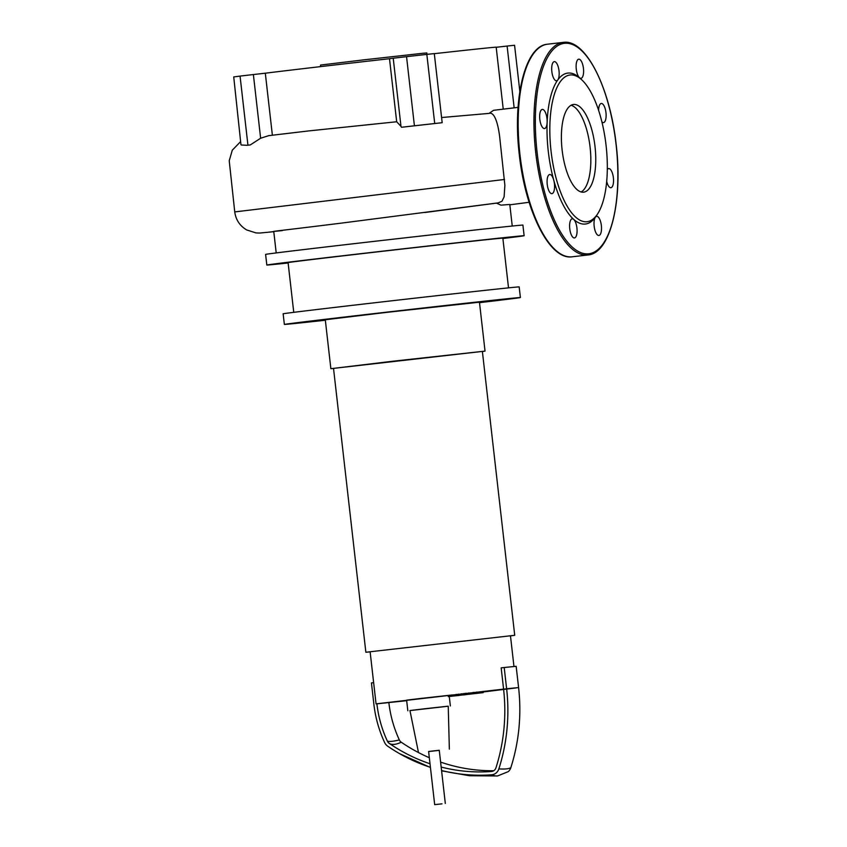 <?xml version="1.0" encoding="UTF-8"?>
<svg xmlns="http://www.w3.org/2000/svg" width="847" height="847" viewBox="0 0 847 847"><rect width="100%" height="100%" fill="white"/><g stroke="black" fill="none" stroke-linecap="round" stroke-linejoin="round"><path stroke-width="1.27" d="M449.291 696.573L448.275 696.626M459.222 695.451L451.991 696.181L459.212 695.366M450.773 696.34L451.97 696.202L450.773 696.34M450.223 696.393L450.075 695.059M463.023 694.985L465.67 694.688L463.023 694.985M473.166 693.778L458.418 695.44L483.203 692.634L473.166 693.778L473.018 692.475M474.129 693.619L473.981 692.37M476.84 693.301L476.702 692.063M483.203 692.634L483.065 691.364M458.418 695.44L458.269 694.138M461.53 695.08L461.382 693.778M465.691 694.656L465.543 693.312M466.189 694.54L466.041 693.259M468.91 694.222L468.762 692.952M333.527 368.477L330.859 368.678L325.29 319.764L387.619 312.268L479.455 302.199L485.035 351.113L482.388 351.516M330.859 368.678L485.035 351.113M370.128 651.904L365.862 652.254L333.517 368.371L393.696 361.129L482.377 351.41L514.722 635.292L510.476 635.906M365.862 652.254L514.722 635.292M430.022 763.761A179.67 166.584 84.2 0 1 396.301 747.975A179.67 166.584 84.2 0 1 389.281 743.412A5.643 5.23 84.2 0 1 387.375 741.136A113.096 104.859 84.2 0 1 376.894 703.825L376.057 703.868L370.118 651.767L510.466 635.779L513.96 666.504M376.057 703.868L503.584 689.119L501.17 667.86L504.198 667.51L516.162 666.303L518.586 687.563A180.157 167.028 84.2 0 1 510.836 767.678A8.936 8.279 84.2 0 1 508.274 771.617L497.581 775.958L469.397 775.725L441.594 770.834M409.959 710.58L448.232 706.218M407.82 710.781L406.613 700.141L419.9 698.531L449.143 695.302L450.35 705.932M428.624 751.564L439.254 750.357M418.513 752.644L409.948 710.538L425.416 708.674L448.232 706.176L449.355 749.129M376.894 703.825L406.676 700.681M516.395 687.88L483.129 691.988M515.558 687.912L503.584 689.119A176.864 163.979 84.2 0 1 495.971 767.774A5.643 5.23 84.2 0 1 491.461 771.49A179.67 166.584 84.2 0 1 441.16 767.054M430.424 767.329A182.963 169.644 84.2 0 1 399.593 753.661A182.963 169.644 84.2 0 1 387.672 746.175A8.936 8.279 84.2 0 1 384.644 742.575A116.388 107.918 84.2 0 1 373.866 704.185L371.441 682.915L373.633 682.661M418.503 752.57A179.67 166.584 84.2 0 1 401.245 742.205A5.643 5.23 84.2 0 1 399.339 739.929A113.096 104.859 84.2 0 1 388.868 702.618M493.769 770.717A179.67 166.584 84.2 0 1 440.599 762.088M429.323 757.716A179.67 166.584 84.2 0 1 418.63 752.634M518.586 687.563L506.622 688.77A180.157 167.028 84.2 0 1 498.862 768.885A8.936 8.279 84.2 0 1 491.726 774.772A182.963 169.644 84.2 0 1 441.552 770.516M506.622 688.77L504.198 667.51M441.986 803.845L434.68 804.65L441.986 803.845M434.68 804.65L428.614 751.49L431.938 751.088L439.254 750.273L445.31 803.443M320.674 66.606L320.505 65.06L363.49 59.883L422.939 53.276L426.824 52.948L426.983 54.367M288.128 262.983A129.485 0.678 -6.5 0 1 276.217 264.222A129.485 0.678 -6.5 0 1 266.816 265.037L265.609 254.407A129.485 0.678 -6.5 0 1 369.631 241.882A129.485 0.678 -6.5 0 1 513.515 225.905A129.485 0.678 -6.5 0 1 522.906 225.09L524.124 235.72A129.485 0.678 -6.5 0 1 502.896 238.515M266.816 265.037A129.485 0.678 -6.5 0 1 370.848 252.512A129.485 0.678 -6.5 0 1 514.722 236.535A129.485 0.678 -6.5 0 1 524.124 235.72M293.75 312.331L288.086 262.612A108.077 0.561 -6.5 0 1 374.914 252.162A108.077 0.561 -6.5 0 1 495.008 238.822A108.077 0.561 -6.5 0 1 502.853 238.145L508.518 287.864M325.343 320.24A118.781 0.625 -6.5 0 1 292.977 323.681A118.781 0.625 -6.5 0 1 284.359 324.433L283.142 313.803A118.781 0.625 -6.5 0 1 378.577 302.315A118.781 0.625 -6.5 0 1 510.561 287.652A118.781 0.625 -6.5 0 1 519.179 286.911L520.397 297.541A118.781 0.625 -6.5 0 1 479.508 302.675M284.359 324.433A118.781 0.625 -6.5 0 1 379.784 312.945A118.781 0.625 -6.5 0 1 511.768 298.282A118.781 0.625 -6.5 0 1 520.397 297.541M282.369 230.596C258.187 232.978 286.201 230.024 341.86 223.057L496.395 203.1L500.969 205.154L509.788 204.455L512.244 226.033M425.078 212.47L498.227 202.888L501.985 201.237L504.113 196.864L504.876 185.345L499.91 139.056C498.724 126.997 495.167 111.211 489.026 113.403L441.583 117.532M273.782 231.591L267.451 232.332C259.32 232.957 261.596 233.2 255.879 232.893L246.583 229.897C239.786 225.789 235.837 219.797 234.746 211.919L504.516 179.469M233.73 76.929L240.961 144.742L233.73 76.929L240.061 76.092L247.938 145.208L250.31 144.911L247.938 145.208M268.743 135.658L260.632 138.23L253.38 74.547L240.061 76.092M253.38 74.547L265.312 73.202A123.059 0.646 -6.5 0 1 389.493 58.708L393.22 58.221L400.98 126.341L396.682 121.756L389.493 58.708M414.416 125.78L442.176 122.699L401.51 127.272L414.416 125.78L406.539 56.664L393.22 58.221M406.539 56.664L426.835 54.388L434.712 123.493M442.176 122.699L434.299 53.594L426.835 54.388M434.31 53.679A123.059 0.646 -6.5 0 1 496.183 47.199L503.234 109.147M496.183 47.284L507.109 46.056L514.15 107.844M519.836 91.434L514.574 45.262L507.109 46.056M401.51 127.272L400.98 126.341M260.632 138.23L250.31 144.911M247.186 145.303L241.48 145.028M265.312 73.202L272.374 135.192M518.057 107.378L493.557 110.311L489.026 113.403M396.682 121.756L307.747 131.02M595.028 146.669A44.139 16.538 -96.6 0 1 583.657 192.174A44.139 16.538 -96.6 0 1 562.122 149.993A44.139 16.538 -96.6 0 1 573.483 104.477A44.139 16.538 -96.6 0 1 595.028 146.669M571.079 105.261A44.139 16.538 -96.6 0 1 590.094 147.24A44.139 16.538 -96.6 0 1 581.137 191.973M597.463 214.132L596.034 216.271A75.976 28.459 -96.6 0 1 595.388 217.213A9.635 3.61 -96.6 0 1 596.659 216.345A9.635 3.61 -96.6 0 1 601.359 225.546A9.635 3.61 -96.6 0 1 598.871 235.477A9.635 3.61 -96.6 0 1 594.171 226.276A9.635 3.61 -96.6 0 1 595.388 217.213A75.976 28.459 -96.6 0 1 573.705 219.394A9.635 3.61 -96.6 0 1 576.648 234.884A9.635 3.61 -96.6 0 1 574.457 237.943A9.635 3.61 -96.6 0 1 570.454 232.396A9.635 3.61 -96.6 0 1 570.031 221.861A9.635 3.61 -96.6 0 1 572.233 218.812A9.635 3.61 -96.6 0 1 573.705 219.394A75.976 28.459 -96.6 0 1 553.726 180.083A9.635 3.61 -96.6 0 1 551.937 193.645A9.635 3.61 -96.6 0 1 547.236 184.466A9.635 3.61 -96.6 0 1 549.714 174.514A9.635 3.61 -96.6 0 1 549.735 174.514A9.635 3.61 -96.6 0 1 553.726 180.083A75.976 28.459 -96.6 0 1 548.284 151.412A75.976 28.459 -96.6 0 1 547.141 122.307A75.976 28.459 -96.6 0 1 557.813 79.914A75.976 28.459 -96.6 0 1 579.496 77.723A75.976 28.459 -96.6 0 1 580.004 78.199L581.889 79.946A73.837 27.655 -96.6 0 1 606.092 145.557A73.837 27.655 -96.6 0 1 597.463 214.132A73.837 27.655 -96.6 0 1 551.048 151.105A73.837 27.655 -96.6 0 1 581.889 79.946M598.617 110.428A9.635 3.61 -96.6 0 1 601.264 103.472A9.635 3.61 -96.6 0 1 605.965 112.651A9.635 3.61 -96.6 0 1 603.488 122.603A9.635 3.61 -96.6 0 1 603.466 122.603A9.635 3.61 -96.6 0 1 601.899 121.915M607.32 169.569A9.635 3.61 -96.6 0 1 608.675 168.574A9.635 3.61 -96.6 0 1 611.555 171.115A9.635 3.61 -96.6 0 1 613.524 181.438A9.635 3.61 -96.6 0 1 610.899 187.706A9.635 3.61 -96.6 0 1 608.019 185.154A9.635 3.61 -96.6 0 1 606.706 181.396M541.646 126.002A9.635 3.61 -96.6 0 1 539.677 115.679A9.635 3.61 -96.6 0 1 542.302 109.411A9.635 3.61 -96.6 0 1 545.182 111.963A9.635 3.61 -96.6 0 1 547.141 122.307A9.635 3.61 -96.6 0 1 544.526 128.553A9.635 3.61 -96.6 0 1 541.646 126.002M551.842 71.572A9.635 3.61 -96.6 0 1 554.33 61.64A9.635 3.61 -96.6 0 1 559.02 70.841A9.635 3.61 -96.6 0 1 557.813 79.914A9.635 3.61 -96.6 0 1 556.543 80.772A9.635 3.61 -96.6 0 1 551.842 71.572M576.553 62.233A9.635 3.61 -96.6 0 1 578.745 59.174A9.635 3.61 -96.6 0 1 582.747 64.721A9.635 3.61 -96.6 0 1 583.17 75.256A9.635 3.61 -96.6 0 1 580.968 78.316A9.635 3.61 -96.6 0 1 579.496 77.723A9.635 3.61 -96.6 0 1 576.553 62.233M456.385 695.694L456.226 694.36M451.991 696.181L451.843 694.858M463.383 694.921L463.235 693.577M464.728 694.773L464.569 693.418M399.339 739.929A70.629 9.296 -24.9 0 1 387.375 741.136M401.245 742.205A70.629 20.826 -55.6 0 1 389.281 743.412M491.726 774.772A73.837 27.655 85.7 0 0 497.581 775.958M498.862 768.885A73.837 11.731 17.7 0 0 510.836 767.678M554.573 249.166A105.939 39.682 -96.6 0 1 519.444 155.192A105.939 39.682 -96.6 0 1 532.117 55.68M587.956 254.968A107.008 40.084 -96.6 0 1 587.733 255A107.008 40.084 -96.6 0 1 535.728 152.693A107.008 40.084 -96.6 0 1 563.276 42.371A107.008 40.084 -96.6 0 1 563.499 42.35C585.828 39.026 610.084 87.94 616.161 144.466C622.979 200.781 610.433 253.422 587.956 254.968L572.18 256.8A107.008 40.084 -96.6 0 1 571.958 256.832A107.008 40.084 -96.6 0 1 519.952 154.525A107.008 40.084 -96.6 0 1 547.511 44.203A107.008 40.084 -96.6 0 1 547.734 44.182M588.591 253.814A105.939 39.682 -96.6 0 1 537.114 152.545A105.939 39.682 -96.6 0 1 564.61 43.303A105.939 39.682 -96.6 0 1 616.087 144.583A105.939 39.682 -96.6 0 1 588.591 253.814M430.445 767.498L399.593 753.661M276.207 252.925L273.75 231.39M267.557 232.322L273.782 231.676M509.83 204.815L529.121 202.285M308.763 130.914L268.615 135.668M240.601 141.608L232.3 150.173L229.23 160.739L234.746 211.919M571.947 256.832L571.947 256.832C549.629 260.156 525.384 211.242 519.306 154.715C512.488 98.4 525.024 45.759 547.511 44.203L563.52 42.35"/></g></svg>
